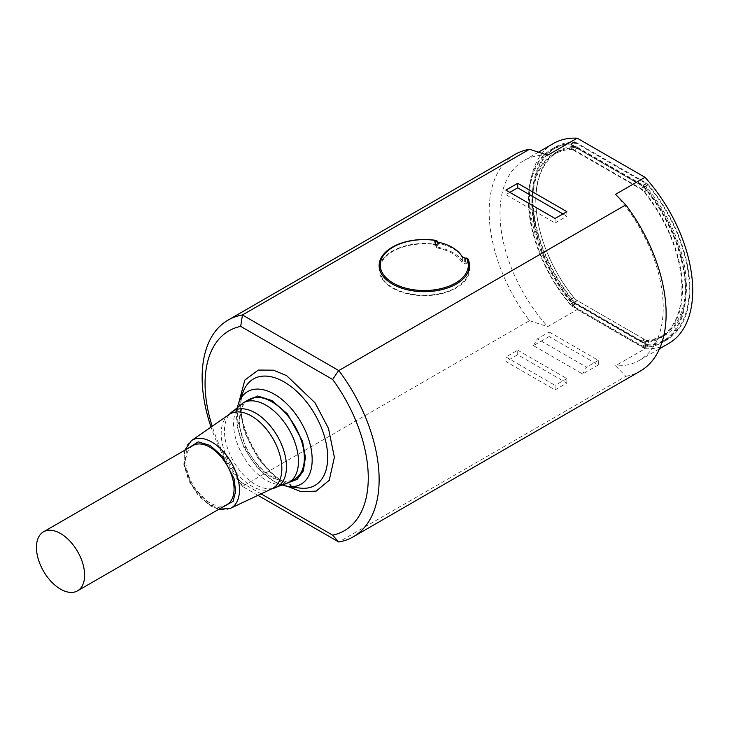 <?xml version="1.0" encoding="UTF-8"?>
<svg xmlns="http://www.w3.org/2000/svg" width="729" height="729" viewBox="0 0 729 729"><rect width="100%" height="100%" fill="white"/><g stroke="black" fill="none" stroke-linecap="round" stroke-linejoin="round"><path stroke-width="0.55" stroke-dasharray="3.65 2.73" d="M515.075 154.411A125.133 72.244 -120 0 0 529.473 320.687L242.475 486.38A125.133 72.244 60 0 1 211.009 427.066M261.1 493.861L240.688 482.079L242.475 486.38M240.688 482.079A115.401 66.631 60 0 1 212.185 426.265M529.473 320.687L547.716 326.628L577.213 309.597L645.001 348.735L615.513 365.767L625.801 376.301L338.803 541.993M257.938 495.356L242.566 486.48M517.708 354.713L505.908 361.52L555.07 389.906L566.861 383.089L517.708 354.713L517.708 350.175L505.908 356.982L555.07 385.368L555.07 389.906M549.165 336.552L533.437 345.628L582.599 374.013L598.327 364.928L549.165 336.552L549.165 332.005L537.373 338.821L586.526 367.197L582.599 374.013M547.716 155.204A115.401 66.631 -120 0 0 523.914 160.544A115.401 66.631 -120 0 0 547.716 326.628M462.724 257.291A41.015 23.683 180 0 1 462.778 257.392A2.087 1.203 0 0 0 465.157 258.148L465.129 263.251A2.087 1.203 180 0 1 467.799 264.144A44.496 25.688 180 0 1 468.738 268.19M437.209 241.973A2.087 1.203 0 0 0 437.154 242.247A2.087 1.203 0 0 0 438.521 243.377A41.015 23.683 180 0 1 461.165 255.196M575.71 142.301L646.505 183.17A5.003 2.889 60 0 1 648.163 184.619A111.373 64.298 60 0 1 666.789 339.905A111.373 64.298 60 0 1 648.163 345.09A5.003 2.889 60 0 1 646.505 344.607L575.71 303.738A5.003 2.889 60 0 1 574.051 302.298A111.373 64.298 60 0 1 555.425 147.003A111.373 64.298 60 0 1 574.051 141.827A5.003 2.889 60 0 1 575.71 142.301L571.782 144.579L642.568 185.448A5.003 2.889 -120 0 1 644.236 186.888A111.373 64.298 60 0 1 662.861 342.174A111.373 64.298 60 0 1 644.236 347.359A5.003 2.889 60 0 1 642.568 346.876L646.505 344.607M553.402 143.513A115.401 66.631 -120 0 0 577.213 309.597M645.001 348.735A115.401 66.631 -120 0 0 668.812 343.395M625.801 376.301A125.133 72.244 -120 0 0 640.208 371.152M615.513 194.342A115.401 66.631 60 0 1 639.315 360.427A115.401 66.631 60 0 1 615.513 365.767M505.908 361.52L505.908 356.982M566.861 383.089L566.861 378.551L517.708 350.175M566.861 378.551L555.07 385.368M533.437 345.628L537.373 338.821M598.327 364.928L598.327 360.39L549.165 332.005M598.327 360.39L586.526 367.197M468.31 263.634A45.189 26.089 0 0 0 468.009 262.932A2.087 1.203 0 0 0 465.366 262.094A2.087 1.203 180 0 1 462.778 261.365A41.015 23.683 0 0 0 438.521 247.35L438.521 243.377M437.254 241.891L437.254 245.864A2.087 1.203 0 0 0 437.154 246.22A2.087 1.203 0 0 0 438.521 247.35M437.254 245.864A2.087 1.203 0 0 0 437.345 245.5A2.087 1.203 0 0 0 435.796 244.333A45.189 26.089 0 0 0 380.301 263.634M379.253 267.579A45.189 26.089 0 0 0 379.116 269.566A45.189 26.089 0 0 0 424.305 295.655A45.189 26.089 0 0 0 469.494 269.566A45.189 26.089 0 0 0 469.367 267.579M562.934 213.943L566.861 216.212L566.861 211.665M505.908 190.096L505.908 194.643L509.844 192.374M555.07 218.481L555.07 223.019L505.908 194.643M555.07 223.019L566.861 216.212M575.71 303.738L571.782 306.007A5.003 2.889 60 0 1 570.114 304.567A111.373 64.298 60 0 1 551.489 149.281A111.373 64.298 60 0 1 570.114 144.096A5.003 2.889 60 0 1 571.782 144.579M571.782 306.007L642.568 346.876M379.882 268.19A44.496 25.688 180 0 1 433.691 244.461A2.087 1.203 180 0 1 435.341 245.637A2.087 1.203 180 0 1 435.24 245.992L435.085 246.274A2.087 1.203 0 0 0 434.994 246.639A2.087 1.203 0 0 0 436.434 247.787A39.63 22.881 180 0 1 462.031 262.558A2.087 1.203 0 0 0 464.646 263.342L465.129 263.251M468.783 270.195A44.496 25.688 180 0 1 424.305 295.254A44.496 25.688 180 0 1 379.827 270.195M571.928 145.344L642.422 186.041A5.003 2.889 60 0 1 644.09 187.49A110.535 63.815 60 0 1 662.442 341.454A110.535 63.815 60 0 1 644.09 346.594A5.003 2.889 60 0 1 642.422 346.111L571.928 305.415A5.003 2.889 60 0 1 570.26 303.966A110.535 63.815 60 0 1 551.908 150.001A110.535 63.815 60 0 1 570.26 144.861A5.003 2.889 60 0 1 571.928 145.344L575.864 143.075L646.35 183.772L642.422 186.041M467.107 258.995L467.799 264.144M433.691 244.461L434.849 240.37M642.422 346.111L646.35 343.842A5.003 2.889 -120 0 0 648.026 344.325A110.535 63.815 -120 0 0 666.379 339.185A110.535 63.815 -120 0 0 648.026 185.221A5.003 2.889 -120 0 0 646.35 183.772M575.864 143.075A5.003 2.889 -120 0 0 574.188 142.592A110.535 63.815 -120 0 0 555.835 147.732A110.535 63.815 -120 0 0 574.188 301.697A5.003 2.889 -120 0 0 575.864 303.146L571.928 305.415M646.35 343.842L575.864 303.146M248.972 399.547A45.881 26.49 -120 0 0 248.972 452.536A45.881 26.49 -120 0 0 294.862 479.026M577.368 147.285L644.846 186.25A9.732 5.622 60 0 1 648.245 189.239A106.507 61.491 60 0 1 664.356 335.695A106.507 61.491 60 0 1 648.245 340.552A9.732 5.622 60 0 1 644.846 339.623L577.368 300.667A9.732 5.622 60 0 1 573.969 297.669A106.507 61.491 60 0 1 557.858 151.222A106.507 61.491 60 0 1 573.969 146.365A9.732 5.622 60 0 1 577.368 147.285L573.431 149.563L640.919 188.519A9.732 5.622 -120 0 1 644.308 191.517A106.507 61.491 60 0 1 660.428 337.964A106.507 61.491 60 0 1 644.308 342.821A9.732 5.622 60 0 1 640.919 341.892L644.846 339.623M577.368 300.667L573.431 302.936A9.732 5.622 60 0 1 570.042 299.938A106.507 61.491 60 0 1 553.922 153.491A106.507 61.491 60 0 1 570.042 148.634A9.732 5.622 60 0 1 573.431 149.563M573.431 302.936L640.919 341.892M573.677 150.32L640.673 189.002A9.732 5.622 60 0 1 644.072 192A105.669 61.008 60 0 1 660.009 337.245A105.669 61.008 60 0 1 644.072 342.056A9.732 5.622 60 0 1 640.673 341.126L573.677 302.453A9.732 5.622 60 0 1 570.278 299.446A105.669 61.008 60 0 1 554.341 154.211A105.669 61.008 60 0 1 570.278 149.399A9.732 5.622 60 0 1 573.677 150.32L577.113 148.333L644.117 187.016L640.673 189.002M640.673 341.126L644.117 339.14A9.732 5.622 -120 0 0 647.516 340.069A105.669 61.008 -120 0 0 663.454 335.258A105.669 61.008 -120 0 0 647.516 190.014A9.732 5.622 -120 0 0 644.117 187.016M577.113 148.333A9.732 5.622 -120 0 0 573.714 147.413A105.669 61.008 -120 0 0 557.776 152.224A105.669 61.008 -120 0 0 573.714 297.459A9.732 5.622 -120 0 0 577.113 300.466L573.677 302.453M644.117 339.14L577.113 300.466M192.948 445.547A34.063 19.665 -120 0 0 192.948 484.876A34.063 19.665 -120 0 0 227.011 504.55M238.939 402.217L244.261 431.604L257.747 457.93L273.165 475.846L287.536 486.38M465.366 262.094L465.366 258.194M468.009 261.784L468.009 262.932M462.778 257.392L462.778 261.365M435.796 244.333L435.796 241.673M284.21 482.388A61.482 35.493 -120 0 0 299.71 488.038L285.221 482.707C255.77 467.818 232.196 412.587 243.595 390.835A61.482 35.493 -120 0 0 284.21 482.388M646.505 183.17L642.568 185.448M644.236 186.888L648.163 184.619M574.051 141.827L570.114 144.096M574.051 302.298L570.114 304.567M648.163 345.09L644.236 347.359M287.864 486.425A53.454 30.864 60 0 1 274.377 481.514A53.454 30.864 60 0 1 239.066 401.907M464.646 258.066L464.646 263.342M462.031 256.599L462.031 262.558M436.434 247.787L436.434 241.828M435.085 241.326L435.085 246.274M435.24 241.445L435.24 245.992M288.848 482.489L271.917 478.014L259.688 468.282L246.247 449.383L238.529 423.622L242.967 403.019M644.09 187.49L648.026 185.221M574.188 142.592L570.26 144.861M574.188 301.697L570.26 303.966M648.026 344.325L644.09 346.594M288.957 482.425A45.881 26.49 60 0 1 243.076 455.935A45.881 26.49 60 0 1 243.076 402.955M644.846 186.25L640.919 188.519M644.308 191.517L648.245 189.239M573.969 146.365L570.042 148.634M573.969 297.669L570.042 299.938M648.245 340.552L644.308 342.821M272.655 488.503A43.849 25.315 60 0 1 255.469 484.585A43.849 25.315 60 0 1 228.141 449.902A43.849 25.315 60 0 1 229.662 414.045M229.079 414.546A42.893 24.768 -120 0 0 223.785 449.219A42.893 24.768 -120 0 0 251.523 486.079A42.893 24.768 -120 0 0 271.926 488.749M644.072 192L647.516 190.014M573.714 147.413L570.278 149.399M573.714 297.459L570.278 299.446M647.516 340.069L644.072 342.056M230.41 508.35A39.102 22.581 60 0 1 211.811 505.917A39.102 22.581 60 0 1 186.524 472.31A39.102 22.581 60 0 1 191.353 440.699M220.696 508.195L209.979 504.714L191.089 484.256L184.665 465.503L186.633 449.192M523.914 160.544L538.54 152.097M639.315 360.427L659.535 348.754M437.154 242.247L437.154 246.22M437.345 241.527L437.345 245.5M379.116 265.593L379.116 269.566M469.494 265.593L469.494 269.566M555.425 147.003L551.489 149.281M666.789 339.905L662.861 342.174M434.994 246.639L434.994 241.153M435.341 245.637L435.341 241.49M237.536 406.645L237.107 426.328L244.051 447.861L256.927 467.38L273.357 481.195L282.998 485.386M555.835 147.732L551.908 150.001M666.379 339.185L662.442 341.454M557.858 151.222L553.922 153.491M664.356 335.695L660.428 337.964M557.776 152.224L554.341 154.211M663.454 335.258L660.009 337.245M184.692 450.312L183.854 464.573L188.747 480.748L198.306 495.574L210.553 505.981L218.764 509.307"/><path stroke-width="1.09" d="M211.009 427.066A125.133 72.244 60 0 1 228.068 320.104A125.133 72.244 60 0 1 242.475 314.955L529.473 149.263A125.133 72.244 -120 0 0 515.075 154.411L228.068 320.104M212.185 426.265A115.401 66.631 60 0 1 240.688 326.382L332.643 379.472A115.401 66.631 60 0 1 332.643 535.159L261.1 493.861M242.475 314.955L240.688 326.382M257.938 495.356L338.803 541.993A125.133 72.244 60 0 0 353.201 536.845L640.208 371.152A125.133 72.244 -120 0 0 625.801 204.876L338.803 370.569L242.566 315.056M529.473 149.263L547.716 155.204L577.213 138.173A115.401 66.631 -120 0 0 553.402 143.513L538.54 152.097M465.129 258.148L462.031 256.599A39.63 22.881 180 0 0 436.434 241.828L434.849 240.37A44.077 25.451 180 0 0 380.292 263.716A44.077 25.451 180 0 0 424.305 290.525A44.077 25.451 180 0 0 468.319 263.716A44.077 25.451 180 0 0 467.107 258.995L465.129 258.148A2.087 1.203 0 0 0 465.366 258.121A2.087 1.203 180 0 1 468.009 258.959A45.189 26.089 180 0 1 469.494 265.593A45.189 26.089 180 0 1 424.305 291.682A45.189 26.089 180 0 1 379.116 265.593A45.189 26.089 180 0 1 435.796 240.36A2.087 1.203 180 0 1 437.345 241.527A2.087 1.203 180 0 1 437.254 241.891A2.087 1.203 0 0 0 437.209 241.973M461.165 255.196A41.015 23.683 180 0 1 462.724 257.291M625.801 204.876L615.513 194.342L645.001 177.311L577.213 138.173M505.908 190.096L517.708 183.289L566.861 211.665L555.07 218.481L505.908 190.096M659.535 348.754L668.812 343.395A115.401 66.631 -120 0 0 645.001 177.311M338.63 541.948L332.643 535.159M338.803 370.569A125.133 72.244 60 0 1 353.201 536.845M380.301 263.634A45.189 26.089 0 0 0 379.253 267.579M469.367 267.579A45.189 26.089 0 0 0 468.31 263.634M332.643 379.472L338.63 370.523M517.708 183.289L517.708 187.827L562.934 213.943M509.844 192.374L517.708 187.827M468.319 263.716L468.738 268.19A44.496 25.688 180 0 1 468.783 270.195M379.827 270.195A44.496 25.688 180 0 1 379.882 268.19L380.292 263.716M434.849 240.37L435.24 241.445M271.917 401.825A45.881 26.49 -120 0 0 248.972 399.547L243.076 402.955A45.881 26.49 60 0 1 266.021 405.233A45.881 26.49 60 0 1 295.992 445.665A45.881 26.49 60 0 1 288.957 482.425L294.862 479.026A45.881 26.49 -120 0 0 301.888 442.257A45.881 26.49 -120 0 0 271.917 401.825M77.566 590.827L227.011 504.55A34.063 19.665 -120 0 0 232.232 477.249A34.063 19.665 -120 0 0 209.979 447.232A34.063 19.665 -120 0 0 192.948 445.547L43.503 531.824A34.063 19.665 60 0 1 60.534 533.51A34.063 19.665 60 0 1 82.787 563.526A34.063 19.665 60 0 1 77.566 590.827A34.063 19.665 60 0 1 43.503 571.162A34.063 19.665 60 0 1 43.503 531.824M287.536 486.38L300.959 491.61L316.122 491.146L329.244 480.256L334.383 457.329L328.487 428.37L315.028 402.818L286.661 375.663L273.43 370.177L258.303 370.068L244.844 380.073L238.939 402.217M468.009 258.959L468.009 261.784M435.796 241.673L435.796 240.36M299.71 488.038A61.482 35.493 -120 0 0 326.957 447.77A61.482 35.493 -120 0 0 284.21 381.996A61.482 35.493 -120 0 0 243.595 390.835L239.066 401.907A53.454 30.864 60 0 1 274.377 394.225A53.454 30.864 60 0 1 311.547 451.406A53.454 30.864 60 0 1 287.864 486.425L299.719 488.038M242.967 403.019L257.674 396.002L271.917 400.558L287.417 413.89L302.535 441.173L305.433 457.365L303.346 470.952L297.113 479.39L288.848 482.489M243.076 402.955L229.662 414.045A43.849 25.315 60 0 1 255.469 412.978A43.849 25.315 60 0 1 285.148 455.552A43.849 25.315 60 0 1 272.655 488.503L288.957 482.425M272.655 488.503L271.926 488.749A42.893 24.768 -120 0 0 279.808 454.768A42.893 24.768 -120 0 0 251.523 416.04A42.893 24.768 -120 0 0 229.079 414.546L229.662 414.045M229.079 414.546L191.353 440.699A39.102 22.581 60 0 1 211.811 442.056A39.102 22.581 60 0 1 237.608 477.367A39.102 22.581 60 0 1 230.41 508.35L271.926 488.749M186.633 449.192L198.197 441.883L209.979 445.383L222.409 456.263L234.064 478.643L235.631 491.392L233.061 501.388L220.696 508.195M435.341 241.49L435.341 240.734M282.998 485.386L287.864 486.425M239.066 401.907L237.536 406.645M218.764 509.307L230.41 508.35M191.353 440.699L184.692 450.312"/></g></svg>
